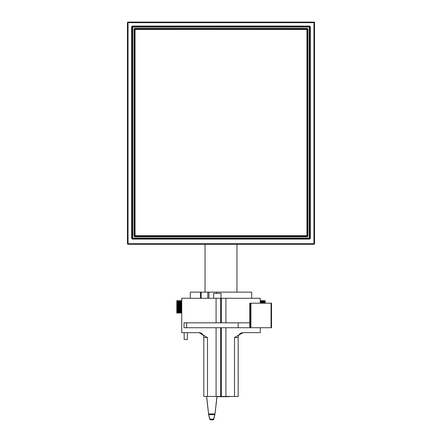 <?xml version="1.0" encoding="UTF-8"?>
<svg xmlns="http://www.w3.org/2000/svg" width="442" height="442" viewBox="0 0 442 442"><rect width="100%" height="100%" fill="white"/><g stroke="black" fill="none" stroke-linecap="round" stroke-linejoin="round"><path stroke-width="0.66" d="M218.668 396.712L228.243 396.712M181.723 313.002L181.286 313.002L181.286 300.731L181.286 313.002L178.612 313.002L178.612 300.731L181.723 300.731M178.275 300.731L178.275 313.002L176.811 313.002L176.811 300.731L178.607 300.731L178.612 313.002M178.607 313.002L178.281 313.002L178.281 300.731M177.977 313.002L177.982 300.731L177.977 313.002M177.712 313.002L177.717 300.731L177.712 313.002M177.485 313.002L177.485 300.731L177.485 313.002M177.286 313.002L177.286 300.731L177.286 313.002M177.12 313.002L177.12 300.731L177.12 313.002M176.993 313.002L176.993 300.731L176.993 313.002M176.899 313.002L176.899 300.731L176.899 313.002M176.839 313.002L176.839 300.731L176.839 313.002M176.811 313.002L176.811 300.731M265.189 303.184L265.189 300.731L265.189 303.184M265.161 303.184L265.161 300.731L265.161 303.184M265.101 303.184L265.101 300.731L265.101 303.184M265.007 303.184L265.007 300.731L265.007 303.184M264.88 303.184L264.88 300.731L264.874 303.184M264.714 303.184L264.714 300.731L264.714 303.184M264.515 303.184L264.515 300.731L264.515 303.184M264.283 303.184L264.283 300.731L264.283 303.184M264.018 303.184L264.018 300.731L264.018 303.184M263.719 303.184L263.719 300.731L263.719 303.184M263.388 303.184L263.388 300.731L263.388 303.184M263.023 303.184L263.023 300.731L263.023 303.184M262.625 303.184L262.625 300.731L262.625 303.184M262.2 303.184L262.2 300.731L262.194 303.184M261.736 303.184L261.736 300.731L265.189 300.731M260.277 300.731L260.714 300.731L260.714 303.184L260.714 300.731L261.239 300.731L261.239 303.184L261.239 300.731L261.736 300.731M261.73 300.731L261.73 303.184M180.761 313.002L180.761 300.731L180.756 313.002M180.264 313.002L180.264 300.731L180.264 313.002M179.8 313.002L179.8 300.731L179.8 313.002M179.375 313.002L179.375 300.731L179.369 313.002M178.977 313.002L178.977 300.731L178.971 313.002M201.138 298.273L201.138 292.134L190.314 292.134L190.314 298.273M251.686 298.273L251.686 292.134L208.95 292.134L208.95 298.273M201.138 292.134L208.95 292.134M207.812 298.273L207.812 292.134M243.094 332.644A4.912 4.912 0 0 0 238.183 337.55A4.912 4.912 0 0 1 243.094 332.644L243.094 332.644M198.906 332.644L198.906 332.644A4.912 4.912 0 0 1 203.817 337.55A4.912 4.912 0 0 0 198.906 332.644A4.912 4.912 0 0 1 203.817 337.55L203.817 396.468L220.63 396.468L220.63 327.732L183.988 327.732L183.988 322.82L249.769 322.82M206.624 396.468L208.729 415.071L209.845 418.773L208.723 415.071L206.558 396.468L208.668 414.64M147.12 244.266L127.959 244.266A0.486 0.486 135 0 1 127.467 243.78L127.467 22.586A0.486 0.486 -135 0 1 127.959 22.1L314.041 22.1L313.964 22.664L314.455 22.664A0.486 0.486 -135 0 0 313.964 22.177L128.036 22.177L128.036 22.664L127.545 22.664A0.486 0.486 -45 0 1 128.036 22.177L127.959 22.1A0.486 0.486 -135 0 0 127.467 22.586L127.545 243.702L128.036 243.702L128.036 244.188A0.486 0.486 -135 0 1 127.545 243.702L127.467 243.78A0.486 0.486 135 0 0 127.959 244.266L313.964 244.188A0.486 0.486 -45 0 0 314.455 243.702L313.964 243.702L314.041 244.266A0.486 0.486 45 0 0 314.533 243.78L314.533 22.586A0.486 0.486 -45 0 0 314.041 22.1A0.486 0.486 -45 0 1 314.533 22.586L314.533 243.78A0.486 0.486 45 0 1 314.041 244.266L147.12 244.266M131.661 238.111L132.639 238.603L309.361 238.603L309.361 239.094A0.983 0.978 45 0 0 310.339 238.111L309.306 238.553L309.306 238.061L309.798 238.061L309.798 27.078A0.492 0.492 45 0 0 309.306 26.586L309.312 238.061L132.694 238.061L132.694 238.553A0.492 0.492 45 0 1 132.202 238.061L132.688 238.061L132.688 27.078L309.848 27.028L309.798 238.061A0.492 0.492 135 0 1 309.306 238.553L132.694 238.553L132.639 239.094A0.983 0.978 135 0 1 131.661 238.111L131.661 27.028L132.152 27.028L132.152 238.111L132.202 27.078A0.492 0.492 135 0 1 132.694 26.586L132.694 27.078L132.202 27.078L132.639 26.537L309.361 26.537L310.339 27.028A0.983 0.978 -45 0 0 309.361 26.045L309.361 26.537L132.639 26.537L132.639 26.045A0.983 0.978 -135 0 0 131.661 27.028M134.517 235.746L135.009 236.724A0.983 0.978 135 0 1 134.031 235.746L134.572 235.691L134.572 29.448A0.492 0.492 -45 0 1 135.064 28.957L135.064 29.443L134.517 29.393L134.517 235.746M134.031 29.393L135.009 28.907L306.936 28.957L306.936 29.443L307.428 29.448A0.492 0.492 -135 0 0 306.936 28.957L307.483 29.393L307.483 235.746L306.991 236.232L135.064 236.183A0.492 0.492 -135 0 1 134.572 235.691L135.059 235.691L135.064 236.183L306.936 236.183A0.492 0.492 -45 0 0 307.428 235.691L307.428 29.448L307.969 29.393A0.983 0.978 -45 0 0 306.991 28.415L306.991 28.907L135.009 28.907L135.009 28.415A0.983 0.978 -135 0 0 134.031 29.393L134.031 235.746M135.009 236.724L306.991 236.724L306.936 235.691L307.969 235.746L307.969 29.393M187.369 332.644L187.369 339.517L184.176 339.517L184.176 332.644M221 298.273L220.63 298.273L221.37 298.273L221 298.273L221 293.366L213.635 293.366L213.635 298.273M260.277 303.184L260.277 298.273L221.37 298.273L221.37 322.82M260.277 327.732L260.277 332.644L243.006 332.644L234.503 337.55L238.183 337.55L238.183 396.468L221.37 396.468L221.37 327.732L220.63 327.732M249.769 303.184L249.769 327.732L250.94 327.732L250.94 303.184L249.769 303.184L250.139 303.184L250.139 327.732L221.37 327.732M203.817 337.55L207.497 337.55L198.994 332.644L181.723 332.644L181.723 298.273L220.63 298.273L220.63 322.82M238.199 322.82L238.199 327.732M186.629 322.82L186.629 327.732M250.94 303.184L271.532 303.184L271.217 303.184L271.217 327.732L271.532 327.732L250.94 327.732M221.37 396.225L220.63 396.225M221.37 298.521L220.63 298.521M208.784 415.358L209.845 419.486A1.718 0.442 0 0 0 211.563 419.9L211.563 419.187A1.718 0.442 180 0 1 209.845 418.773M211.563 419.187L212.027 419.187L212.027 419.9L211.563 419.9M212.027 419.9A1.718 0.442 0 0 0 213.74 419.486L213.74 418.773A1.718 0.442 180 0 1 212.027 419.187M213.74 418.773L214.906 413.961L213.74 419.486M214.906 413.961L208.679 413.961L208.79 414.679L214.795 414.679M217.033 396.468L214.862 415.071L216.961 396.468M238.21 347.368L238.21 343.622M238.21 359.158L238.21 354.418M238.21 362.352L238.232 359.169M238.21 368.622L238.21 364.865M238.21 376.385L238.21 371.374M238.21 383.054L238.21 379.374M238.21 383.639L238.232 383.054M238.232 379.391L238.21 378.153M238.21 383.988L238.232 383.639M238.21 353.224L238.21 348.395M238.183 340.008L238.183 389.104M200.513 292.134L200.513 298.273M216.663 293.366L216.663 292.134M135.064 29.443L135.059 235.691L306.936 235.691L306.941 29.448L135.064 29.443M128.036 22.664L128.036 243.702L313.964 243.702L313.964 22.664L128.036 22.664M132.639 239.094L309.361 239.094M309.361 26.045L132.639 26.045M310.339 238.111L310.339 27.028M306.991 28.415L135.009 28.415M306.991 236.724A0.983 0.978 45 0 0 307.969 235.746M234.503 337.55L234.503 396.468M225.912 298.273L225.912 322.82M225.912 327.732L225.912 396.468M207.497 396.468L207.497 337.55M271.057 327.732L271.057 303.184M216.088 396.468L216.088 327.732M216.088 322.82L216.088 298.273M229.47 396.225L228.978 396.712L229.47 396.225M217.442 396.225L217.934 396.712M236.956 292.134L236.956 244.266M205.044 292.134L205.044 244.266M271.532 303.184L271.532 327.732"/></g></svg>

